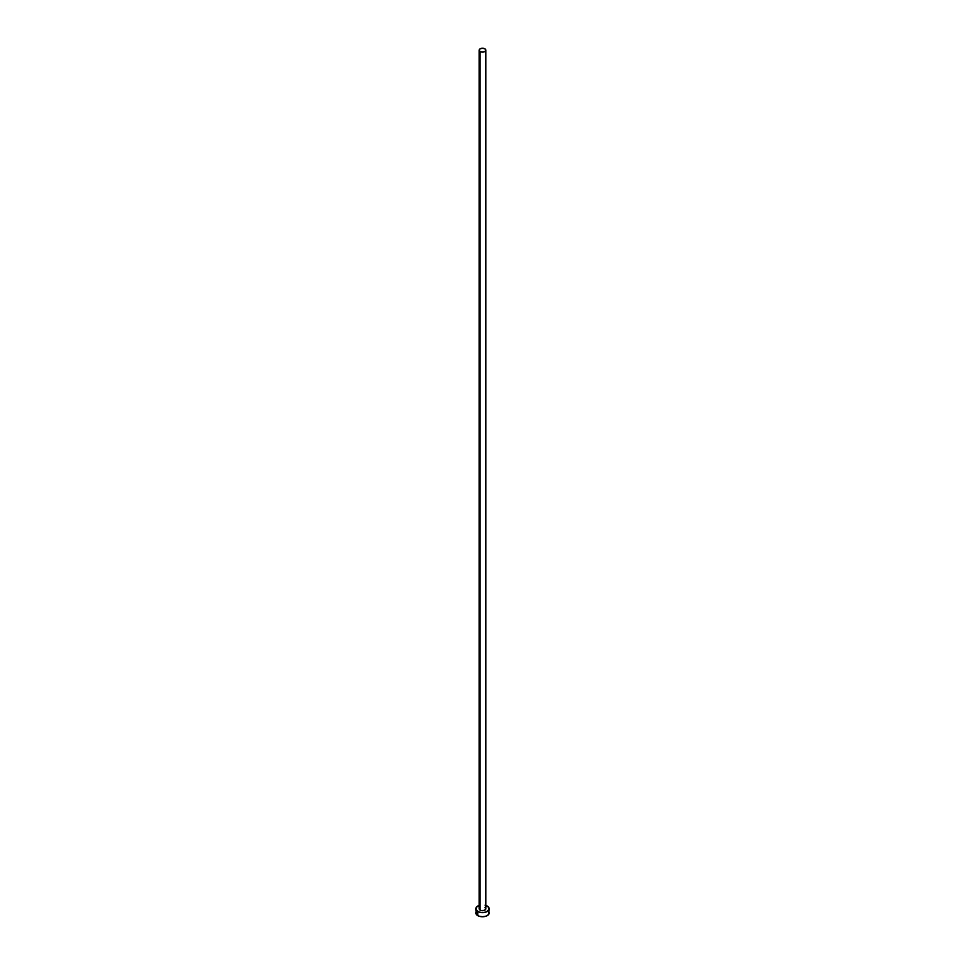 <?xml version="1.0" encoding="UTF-8"?>
<svg xmlns="http://www.w3.org/2000/svg" width="965" height="965" viewBox="0 0 965 965"><rect width="100%" height="100%" fill="white"/><g stroke="black" fill="none" stroke-linecap="round" stroke-linejoin="round"><path stroke-width="1.45" d="M479.147 50.192L480.124 51.555L482.5 52.122L484.876 51.555L485.853 50.192L484.876 48.817L482.5 48.25L480.124 48.817L479.147 50.192L479.147 908.765A3.353 1.942 0 0 0 480.124 910.14L480.124 51.555A3.353 1.942 180 0 1 479.147 50.192A3.353 1.942 180 0 1 481.221 48.395A3.353 1.942 180 0 1 484.876 48.817A3.353 1.942 180 0 1 485.853 50.192A3.353 1.942 180 0 1 483.779 51.977A3.353 1.942 180 0 1 480.124 51.555L480.124 910.14A3.353 1.942 0 0 0 483.779 910.562A3.353 1.942 0 0 0 485.853 908.765L484.358 910.381L481.221 910.562L479.207 909.151L479.714 907.691M485.853 905.411A6.707 3.872 180 0 1 487.241 906.026A6.707 3.872 180 0 1 489.207 908.765A6.707 3.872 180 0 1 485.069 912.347A6.707 3.872 180 0 1 477.759 911.503L477.759 915.616A6.707 3.872 0 0 0 485.069 916.461A6.707 3.872 0 0 0 489.207 912.878L488.7 911.394M476.3 911.394L475.793 912.878A6.707 3.872 0 0 0 477.759 915.616L477.759 911.503A6.707 3.872 180 0 1 475.793 908.765A6.707 3.872 180 0 1 479.147 905.411M479.931 905.194L476.3 907.281L475.926 909.525L478.773 911.985L482.5 912.637L486.227 911.985L489.074 909.525L488.7 907.281L485.069 905.194M484.876 907.402L485.853 908.765L485.853 50.192M475.793 908.765L476.3 914.362L478.773 916.099L482.5 916.75L486.227 916.099L488.7 914.362L489.207 908.765"/></g></svg>
